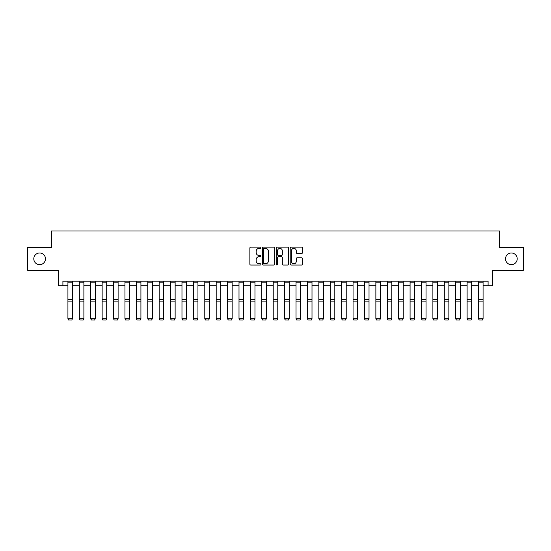 <?xml version="1.0" encoding="UTF-8"?>
<svg xmlns="http://www.w3.org/2000/svg" width="551" height="551" viewBox="0 0 551 551"><rect width="100%" height="100%" fill="white"/><g stroke="black" fill="none" stroke-linecap="round" stroke-linejoin="round"><path stroke-width="0.83" d="M260.899 247.764A0.627 0.627 0 0 0 260.272 247.137L250.76 247.137A0.895 0.895 0 0 0 249.865 248.033L249.865 264.149A0.895 0.895 0 0 0 250.76 265.045L260.272 265.045A0.627 0.627 0 0 0 260.899 264.418A0.627 0.627 0 0 0 260.272 263.791L259.046 263.791A2.865 2.865 0 0 1 256.181 260.926L256.181 259.583A2.865 2.865 0 0 1 259.046 256.718L260.272 256.718A0.627 0.627 0 0 0 260.899 256.091A0.627 0.627 0 0 0 260.272 255.464L259.046 255.464A2.865 2.865 0 0 1 256.181 252.599L256.181 251.256A2.865 2.865 0 0 1 259.046 248.391L260.272 248.391A0.627 0.627 0 0 0 260.899 247.764M505.522 258.825A5.841 5.841 0 0 0 511.362 264.666A5.841 5.841 0 0 0 517.203 258.825A5.841 5.841 0 0 0 511.362 252.985A5.841 5.841 0 0 0 505.522 258.825M33.797 258.825A5.841 5.841 0 0 0 39.638 264.666A5.841 5.841 0 0 0 45.478 258.825A5.841 5.841 0 0 0 39.638 252.985A5.841 5.841 0 0 0 33.797 258.825M301.673 253.446A0.895 0.895 0 0 0 302.568 252.551L302.568 248.033A0.895 0.895 0 0 0 301.673 247.137L291.107 247.137A0.895 0.895 0 0 0 290.212 248.033L290.212 264.149A0.895 0.895 0 0 0 291.107 265.045L301.673 265.045A0.895 0.895 0 0 0 302.568 264.149L302.568 258.688A0.895 0.895 0 0 0 301.673 257.792L297.154 257.792A0.895 0.895 0 0 0 296.259 258.688L296.259 261.394A2.397 2.397 0 0 1 293.862 263.791A2.397 2.397 0 0 1 291.465 261.394L291.465 250.781A2.397 2.397 0 0 1 293.862 248.391A2.397 2.397 0 0 1 296.259 250.781L296.259 252.551A0.895 0.895 0 0 0 297.154 253.446L301.673 253.446M62.904 285.742L62.904 281.182L488.096 281.182L488.096 285.742L492.656 285.742L492.656 270.231L523.45 270.231L523.45 247.42L499.502 247.42L499.502 231L51.498 231L51.498 247.42L27.55 247.42L27.55 270.231L58.344 270.231L58.344 285.742L67.925 285.742M274.715 248.033A0.895 0.895 0 0 0 273.819 247.137L263.254 247.137A0.895 0.895 0 0 0 262.359 248.033L262.359 264.149A0.895 0.895 0 0 0 263.254 265.045L273.819 265.045A0.895 0.895 0 0 0 274.715 264.149L274.715 248.033M277.181 247.137L287.746 247.137A0.895 0.895 0 0 1 288.641 248.033L288.641 264.149A0.895 0.895 0 0 1 287.746 265.045L283.228 265.045A0.895 0.895 0 0 1 282.332 264.149L282.332 257.613A0.895 0.895 0 0 0 281.43 256.718L278.434 256.718A0.895 0.895 0 0 0 277.539 257.613L277.539 264.418A0.627 0.627 0 0 1 276.912 265.045A0.627 0.627 0 0 1 276.285 264.418L276.285 248.033A0.895 0.895 0 0 1 277.181 247.137M72.484 285.742L79.33 285.742M83.89 285.742L90.736 285.742M95.295 285.742L102.142 285.742M106.701 285.742L113.547 285.742M118.107 285.742L124.953 285.742M129.513 285.742L136.359 285.742M140.918 285.742L147.764 285.742M152.324 285.742L159.163 285.742M163.73 285.742L170.569 285.742M175.135 285.742L181.975 285.742M186.541 285.742L193.38 285.742M197.947 285.742L204.786 285.742M209.352 285.742L216.192 285.742M220.758 285.742L227.597 285.742M232.157 285.742L239.003 285.742M243.563 285.742L250.409 285.742M254.968 285.742L261.815 285.742M266.374 285.742L273.22 285.742M277.78 285.742L284.626 285.742M289.185 285.742L296.032 285.742M300.591 285.742L307.437 285.742M311.997 285.742L318.843 285.742M323.403 285.742L330.242 285.742M334.808 285.742L341.648 285.742M346.214 285.742L353.053 285.742M357.62 285.742L364.459 285.742M369.025 285.742L375.865 285.742M380.431 285.742L387.27 285.742M391.837 285.742L398.676 285.742M403.236 285.742L410.082 285.742M414.641 285.742L421.487 285.742M426.047 285.742L432.893 285.742M437.453 285.742L444.299 285.742M448.858 285.742L455.705 285.742M460.264 285.742L467.11 285.742M471.67 285.742L478.516 285.742M483.075 285.742L488.096 285.742M264.239 248.391A0.627 0.627 0 0 0 263.612 249.018L263.612 263.164A0.627 0.627 0 0 0 264.239 263.791L265.534 263.791A2.865 2.865 0 0 0 268.399 260.926L268.399 251.256A2.865 2.865 0 0 0 265.534 248.391L264.239 248.391M282.332 250.829A2.397 2.397 0 0 0 279.936 248.432A2.397 2.397 0 0 0 277.539 250.829L277.539 254.569A0.895 0.895 0 0 0 278.434 255.464L281.43 255.464A0.895 0.895 0 0 0 282.332 254.569L282.332 250.829M67.925 318.871L68.606 320L67.925 318.705L72.484 318.705L71.802 320L68.606 319.938L71.802 320M72.484 281.182L72.484 318.705L71.802 319.938M67.925 281.182L67.925 318.705L68.606 319.938M79.33 318.871L80.012 320L79.33 318.705L83.89 318.705L83.208 320L80.012 319.938L83.208 320M90.736 318.871L91.418 320L90.736 318.705L95.295 318.705L94.614 320L91.418 319.938L94.614 320M102.142 318.871L102.823 320L102.142 318.705L106.701 318.705L106.019 320L102.823 319.938L106.019 320M83.89 281.182L83.89 318.705L83.208 319.938M79.33 281.182L79.33 318.705L80.012 319.938M95.295 281.182L95.295 318.705L94.614 319.938M90.736 281.182L90.736 318.705L91.418 319.938M106.701 281.182L106.701 318.705L106.019 319.938M102.142 281.182L102.142 318.705L102.823 319.938M113.547 318.871L114.229 320L113.547 318.705L118.107 318.705L117.425 320L114.229 319.938L117.425 320M118.107 281.182L118.107 318.705L117.425 319.938M113.547 281.182L113.547 318.705L114.229 319.938M124.953 318.871L125.635 320L124.953 318.705L129.513 318.705L128.831 320L125.635 319.938L128.831 320M136.359 318.871L137.041 320L136.359 318.705L140.918 318.705L140.236 320L137.041 319.938L140.236 320M147.764 318.871L148.446 320L147.764 318.705L152.324 318.705L151.642 320L148.446 319.938L151.642 320M159.163 318.871L159.852 320L159.163 318.705L163.73 318.705L163.041 320L159.852 319.938L163.041 320M170.569 318.871L171.258 320L170.569 318.705L175.135 318.705L174.447 320L171.258 319.938L174.447 320M129.513 281.182L129.513 318.705L128.831 319.938M124.953 281.182L124.953 318.705L125.635 319.938M140.918 281.182L140.918 318.705L140.236 319.938M136.359 281.182L136.359 318.705L137.041 319.938M152.324 281.182L152.324 318.705L151.642 319.938M147.764 281.182L147.764 318.705L148.446 319.938M163.73 281.182L163.73 318.705L163.041 319.938M159.163 281.182L159.163 318.705L159.852 319.938M175.135 281.182L175.135 318.705L174.447 319.938M170.569 281.182L170.569 318.705L171.258 319.938M181.975 318.871L182.663 320L181.975 318.705L186.541 318.705L185.852 320L182.663 319.938L185.852 320M186.541 281.182L186.541 318.705L185.852 319.938M181.975 281.182L181.975 318.705L182.663 319.938M193.38 318.871L194.069 320L193.38 318.705L197.947 318.705L197.258 320L194.069 319.938L197.258 320M197.947 281.182L197.947 318.705L197.258 319.938M193.38 281.182L193.38 318.705L194.069 319.938M204.786 318.871L205.475 320L204.786 318.705L209.352 318.705L208.664 320L205.475 319.938L208.664 320M209.352 281.182L209.352 318.705L208.664 319.938M204.786 281.182L204.786 318.705L205.475 319.938M216.192 318.871L216.88 320L216.192 318.705L220.758 318.705L220.069 320L216.88 319.938L220.069 320M220.758 281.182L220.758 318.705L220.069 319.938M216.192 281.182L216.192 318.705L216.88 319.938M227.597 318.871L228.279 320L227.597 318.705L232.157 318.705L231.475 320L228.279 319.938L231.475 320M232.157 281.182L232.157 318.705L231.475 319.938M227.597 281.182L227.597 318.705L228.279 319.938M239.003 318.871L239.685 320L239.003 318.705L243.563 318.705L242.881 320L239.685 319.938L242.881 320M243.563 281.182L243.563 318.705L242.881 319.938M239.003 281.182L239.003 318.705L239.685 319.938M250.409 318.871L251.091 320L250.409 318.705L254.968 318.705L254.286 320L251.091 319.938L254.286 320M261.815 318.871L262.496 320L261.815 318.705L266.374 318.705L265.692 320L262.496 319.938L265.692 320M273.22 318.871L273.902 320L273.22 318.705L277.78 318.705L277.098 320L273.902 319.938L277.098 320M284.626 318.871L285.308 320L284.626 318.705L289.185 318.705L288.504 320L285.308 319.938L288.504 320M296.032 318.871L296.714 320L296.032 318.705L300.591 318.705L299.909 320L296.714 319.938L299.909 320M307.437 318.871L308.119 320L307.437 318.705L311.997 318.705L311.315 320L308.119 319.938L311.315 320M318.843 318.871L319.525 320L318.843 318.705L323.403 318.705L322.721 320L319.525 319.938L322.721 320M330.242 318.871L330.931 320L330.242 318.705L334.808 318.705L334.12 320L330.931 319.938L334.12 320M341.648 318.871L342.336 320L341.648 318.705L346.214 318.705L345.525 320L342.336 319.938L345.525 320M353.053 318.871L353.742 320L353.053 318.705L357.62 318.705L356.931 320L353.742 319.938L356.931 320M364.459 318.871L365.148 320L364.459 318.705L369.025 318.705L368.337 320L365.148 319.938L368.337 320M375.865 318.871L376.553 320L375.865 318.705L380.431 318.705L379.742 320L376.553 319.938L379.742 320M387.27 318.871L387.959 320L387.27 318.705L391.837 318.705L391.148 320L387.959 319.938L391.148 320M398.676 318.871L399.358 320L398.676 318.705L403.236 318.705L402.554 320L399.358 319.938L402.554 320M410.082 318.871L410.764 320L410.082 318.705L414.641 318.705L413.959 320L410.764 319.938L413.959 320M421.487 318.871L422.169 320L421.487 318.705L426.047 318.705L425.365 320L422.169 319.938L425.365 320M432.893 318.871L433.575 320L432.893 318.705L437.453 318.705L436.771 320L433.575 319.938L436.771 320M444.299 318.871L444.981 320L444.299 318.705L448.858 318.705L448.177 320L444.981 319.938L448.177 320M254.968 281.182L254.968 318.705L254.286 319.938M250.409 281.182L250.409 318.705L251.091 319.938M266.374 281.182L266.374 318.705L265.692 319.938M261.815 281.182L261.815 318.705L262.496 319.938M277.78 281.182L277.78 318.705L277.098 319.938M273.22 281.182L273.22 318.705L273.902 319.938M289.185 281.182L289.185 318.705L288.504 319.938M284.626 281.182L284.626 318.705L285.308 319.938M300.591 281.182L300.591 318.705L299.909 319.938M296.032 281.182L296.032 318.705L296.714 319.938M311.997 281.182L311.997 318.705L311.315 319.938M307.437 281.182L307.437 318.705L308.119 319.938M323.403 281.182L323.403 318.705L322.721 319.938M318.843 281.182L318.843 318.705L319.525 319.938M334.808 281.182L334.808 318.705L334.12 319.938M330.242 281.182L330.242 318.705L330.931 319.938M346.214 281.182L346.214 318.705L345.525 319.938M341.648 281.182L341.648 318.705L342.336 319.938M357.62 281.182L357.62 318.705L356.931 319.938M353.053 281.182L353.053 318.705L353.742 319.938M369.025 281.182L369.025 318.705L368.337 319.938M364.459 281.182L364.459 318.705L365.148 319.938M380.431 281.182L380.431 318.705L379.742 319.938M375.865 281.182L375.865 318.705L376.553 319.938M391.837 281.182L391.837 318.705L391.148 319.938M387.27 281.182L387.27 318.705L387.959 319.938M403.236 281.182L403.236 318.705L402.554 319.938M398.676 281.182L398.676 318.705L399.358 319.938M414.641 281.182L414.641 318.705L413.959 319.938M410.082 281.182L410.082 318.705L410.764 319.938M426.047 281.182L426.047 318.705L425.365 319.938M421.487 281.182L421.487 318.705L422.169 319.938M437.453 281.182L437.453 318.705L436.771 319.938M432.893 281.182L432.893 318.705L433.575 319.938M448.858 281.182L448.858 318.705L448.177 319.938M444.299 281.182L444.299 318.705L444.981 319.938M455.705 318.871L456.386 320L455.705 318.705L460.264 318.705L459.582 320L456.386 319.938L459.582 320M460.264 281.182L460.264 318.705L459.582 319.938M455.705 281.182L455.705 318.705L456.386 319.938M467.11 318.871L467.792 320L467.11 318.705L471.67 318.705L470.988 320L467.792 319.938L470.988 320M471.67 281.182L471.67 318.705L470.988 319.938M467.11 281.182L467.11 318.705L467.792 319.938M478.516 318.871L479.198 320L478.516 318.705L483.075 318.705L482.394 320L479.198 319.938L482.394 320M483.075 281.182L483.075 318.705L482.394 319.938M478.516 281.182L478.516 318.705L479.198 319.938M72.484 299.4L67.925 299.4M72.484 301.128L67.925 301.128M72.484 282.16L67.925 282.16M83.89 299.4L79.33 299.4M83.89 301.128L79.33 301.128M83.89 282.16L79.33 282.16M95.295 299.4L90.736 299.4M95.295 301.128L90.736 301.128M95.295 282.16L90.736 282.16M106.701 299.4L102.142 299.4M106.701 301.128L102.142 301.128M106.701 282.16L102.142 282.16M118.107 299.4L113.547 299.4M118.107 301.128L113.547 301.128M118.107 282.16L113.547 282.16M129.513 299.4L124.953 299.4M129.513 301.128L124.953 301.128M129.513 282.16L124.953 282.16M140.918 299.4L136.359 299.4M140.918 301.128L136.359 301.128M140.918 282.16L136.359 282.16M152.324 299.4L147.764 299.4M152.324 301.128L147.764 301.128M152.324 282.16L147.764 282.16M163.73 299.4L159.163 299.4M163.73 301.128L159.163 301.128M163.73 282.16L159.163 282.16M175.135 299.4L170.569 299.4M175.135 301.128L170.569 301.128M175.135 282.16L170.569 282.16M186.541 299.4L181.975 299.4M186.541 301.128L181.975 301.128M186.541 282.16L181.975 282.16M197.947 299.4L193.38 299.4M197.947 301.128L193.38 301.128M197.947 282.16L193.38 282.16M209.352 299.4L204.786 299.4M209.352 301.128L204.786 301.128M209.352 282.16L204.786 282.16M220.758 299.4L216.192 299.4M220.758 301.128L216.192 301.128M220.758 282.16L216.192 282.16M232.157 299.4L227.597 299.4M232.157 301.128L227.597 301.128M232.157 282.16L227.597 282.16M243.563 299.4L239.003 299.4M243.563 301.128L239.003 301.128M243.563 282.16L239.003 282.16M254.968 299.4L250.409 299.4M254.968 301.128L250.409 301.128M254.968 282.16L250.409 282.16M266.374 299.4L261.815 299.4M266.374 301.128L261.815 301.128M266.374 282.16L261.815 282.16M277.78 299.4L273.22 299.4M277.78 301.128L273.22 301.128M277.78 282.16L273.22 282.16M289.185 299.4L284.626 299.4M289.185 301.128L284.626 301.128M289.185 282.16L284.626 282.16M300.591 299.4L296.032 299.4M300.591 301.128L296.032 301.128M300.591 282.16L296.032 282.16M311.997 299.4L307.437 299.4M311.997 301.128L307.437 301.128M311.997 282.16L307.437 282.16M323.403 299.4L318.843 299.4M323.403 301.128L318.843 301.128M323.403 282.16L318.843 282.16M334.808 299.4L330.242 299.4M334.808 301.128L330.242 301.128M334.808 282.16L330.242 282.16M346.214 299.4L341.648 299.4M346.214 301.128L341.648 301.128M346.214 282.16L341.648 282.16M357.62 299.4L353.053 299.4M357.62 301.128L353.053 301.128M357.62 282.16L353.053 282.16M369.025 299.4L364.459 299.4M369.025 301.128L364.459 301.128M369.025 282.16L364.459 282.16M380.431 299.4L375.865 299.4M380.431 301.128L375.865 301.128M380.431 282.16L375.865 282.16M391.837 299.4L387.27 299.4M391.837 301.128L387.27 301.128M391.837 282.16L387.27 282.16M403.236 299.4L398.676 299.4M403.236 301.128L398.676 301.128M403.236 282.16L398.676 282.16M414.641 299.4L410.082 299.4M414.641 301.128L410.082 301.128M414.641 282.16L410.082 282.16M426.047 299.4L421.487 299.4M426.047 301.128L421.487 301.128M426.047 282.16L421.487 282.16M437.453 299.4L432.893 299.4M437.453 301.128L432.893 301.128M437.453 282.16L432.893 282.16M448.858 299.4L444.299 299.4M448.858 301.128L444.299 301.128M448.858 282.16L444.299 282.16M460.264 299.4L455.705 299.4M460.264 301.128L455.705 301.128M460.264 282.16L455.705 282.16M471.67 299.4L467.11 299.4M471.67 301.128L467.11 301.128M471.67 282.16L467.11 282.16M483.075 299.4L478.516 299.4M483.075 301.128L478.516 301.128M483.075 282.16L478.516 282.16"/></g></svg>

